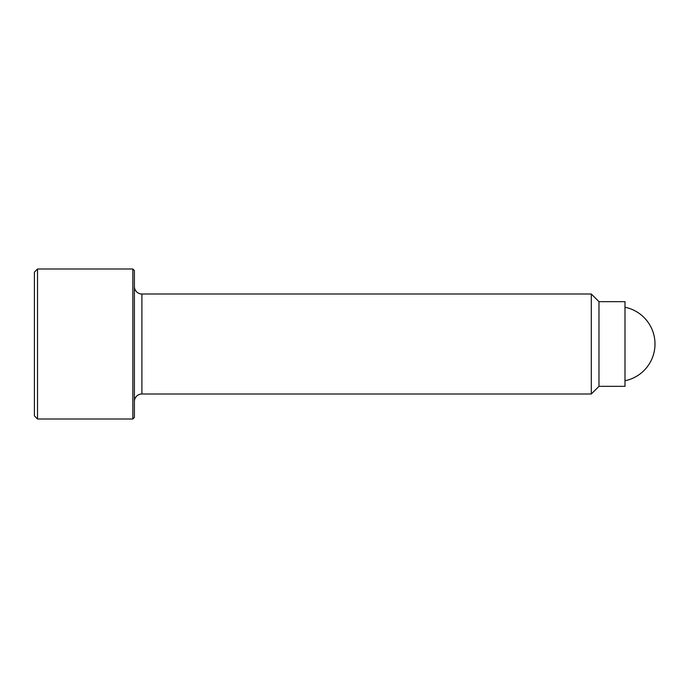 <?xml version="1.0" encoding="UTF-8"?>
<svg xmlns="http://www.w3.org/2000/svg" width="688" height="688" viewBox="0 0 688 688"><rect width="100%" height="100%" fill="white"/><g stroke="black" fill="none" stroke-linecap="round" stroke-linejoin="round"><path stroke-width="1.03" d="M37.522 268.999L34.4 272.13L34.4 415.87L37.522 419.001L37.522 268.999L132.836 268.999L132.836 419.001L134.392 417.435L134.392 270.565L132.836 268.999M134.392 401.5A7.499 7.499 0 0 1 141.891 394L141.891 294A7.499 7.499 0 0 1 134.392 286.5M591.302 294L598.973 301.671L598.973 386.329L591.302 394L591.302 294L141.891 294M598.973 386.329L624.996 386.329L624.996 301.671L598.973 301.671M624.996 307.261A37.496 37.496 0 0 1 624.996 380.739M141.891 394L591.302 394M37.522 419.001L132.836 419.001"/></g></svg>
